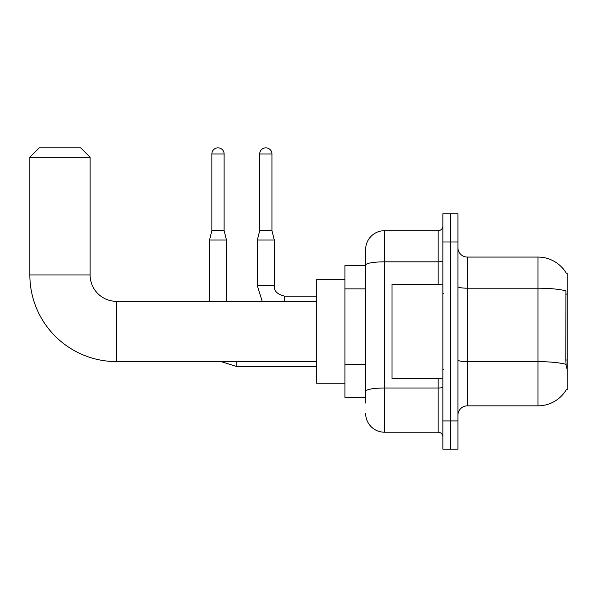 <?xml version="1.0" encoding="UTF-8"?>
<svg xmlns="http://www.w3.org/2000/svg" width="597" height="597" viewBox="0 0 597 597"><rect width="100%" height="100%" fill="white"/><g stroke="black" fill="none" stroke-linecap="round" stroke-linejoin="round"><path stroke-width="0.9" d="M467.339 405.848L537.957 405.848A32.954 32.954 0 0 0 566.389 389.557L567.15 389.841L567.15 273.075L566.292 273.195A32.954 32.954 0 0 0 537.957 257.068A32.954 32.954 0 0 1 566.225 273.075A32.954 32.954 0 0 0 537.957 257.068L467.339 257.068A9.418 9.418 0 0 1 457.921 247.651A9.418 9.418 0 0 0 467.339 257.068L467.339 405.848A9.418 9.418 0 0 0 457.921 415.266M365.64 403.02L365.64 265.098L365.64 265.546L344.924 265.546L344.924 397.371L365.64 397.371M450.384 420.915L450.384 449.16L457.921 449.16L457.921 420.915L450.384 420.915L450.384 449.16L442.855 449.16L442.855 420.915L450.384 420.915L450.384 242.001L450.384 420.915M442.855 420.915L442.855 213.756L450.384 213.756L450.384 242.001L450.384 213.756L457.921 213.756L457.921 420.915M566.389 368.185L565.784 359.998L565.919 290.888A32.954 5.724 180 0 0 537.957 288.194L537.957 257.068A32.954 32.954 0 0 1 566.292 273.195M438.146 284.373L438.146 261.829L384.475 261.829A18.835 3.269 180 0 0 365.64 265.098L365.64 249.531A18.835 18.835 0 0 1 384.475 230.703L384.475 432.213L438.146 432.213L438.146 378.543M384.475 230.703L438.146 230.703A4.709 4.709 0 0 0 442.855 225.994M365.64 283.239L365.64 249.531M365.64 394.55L365.64 369.864M442.855 436.922A4.709 4.709 0 0 0 438.146 432.213M384.475 432.213A18.835 18.835 0 0 1 365.64 413.378M442.855 284.373L392.005 284.373L392.005 378.543L442.855 378.543M316.671 361.588L116.482 361.588A86.632 86.632 0 0 1 29.85 274.956L29.85 157.257L39.268 147.84L80.699 147.84L90.117 157.257L29.85 157.257M116.482 361.588L116.482 301.328A26.365 26.365 0 0 1 90.117 274.956L90.117 157.257M344.924 279.665L316.671 279.665L316.671 383.244L344.924 383.244M224.114 230.606L211.868 230.606L211.868 153.959A6.119 6.119 0 0 1 217.987 147.84A6.119 6.119 0 0 1 224.114 153.959L224.114 230.606L226.464 240.024L226.464 301.328M209.517 301.328L209.517 240.024L226.464 240.024M271.948 230.606L259.702 230.606L259.702 153.959A6.119 6.119 0 0 1 265.822 147.84A6.119 6.119 0 0 1 271.948 153.959L271.948 230.606L274.299 240.024L274.299 285.791C273.732 290.814 277.18 294.261 284.657 296.149L284.657 301.328M316.671 296.149L284.657 296.149C277.18 294.261 273.732 290.814 274.299 285.791C273.732 290.814 277.18 294.261 284.657 296.149C277.18 294.261 273.732 290.814 274.299 285.791C273.732 290.814 277.18 294.261 284.657 296.149C277.18 294.261 273.732 290.814 274.299 285.791C273.732 290.814 277.18 294.261 284.657 296.149C277.18 294.261 273.732 290.814 274.299 285.791L257.352 285.791L257.352 240.024L274.299 240.024M567.15 294.082L565.784 294.082M567.15 359.998L565.784 359.998M365.64 288.888L344.924 288.888M365.64 364.215L344.924 364.215M537.957 405.848L537.957 288.194L467.339 288.194A9.418 1.634 0 0 1 457.921 286.56M566.023 364.364A32.954 5.724 180 0 0 537.957 361.64L467.339 361.64A9.418 1.634 -0 0 1 457.921 360.006M457.921 242.001L442.855 242.001M442.855 387.192A4.709 0.821 0 0 1 438.146 388.005L384.475 388.005A18.835 3.269 180 0 0 365.64 391.274M442.855 261.008A4.709 0.821 0 0 1 438.146 261.829L438.146 230.703M29.85 274.956L90.117 274.956M316.671 366.58L236.822 366.58L221.084 361.588L236.822 366.58L221.084 361.588L236.822 366.58L221.084 361.588L236.822 366.58L236.822 361.588M211.868 153.959L224.114 153.959M259.702 153.959L271.948 153.959M443.795 293.791L442.855 292.851M443.795 369.125L442.855 370.065M316.671 301.328L116.482 301.328M221.084 361.588L236.822 366.58M211.868 230.606L209.517 240.024M257.352 285.791L262.202 301.328L257.352 285.791M259.702 230.606L257.352 240.024"/></g></svg>
